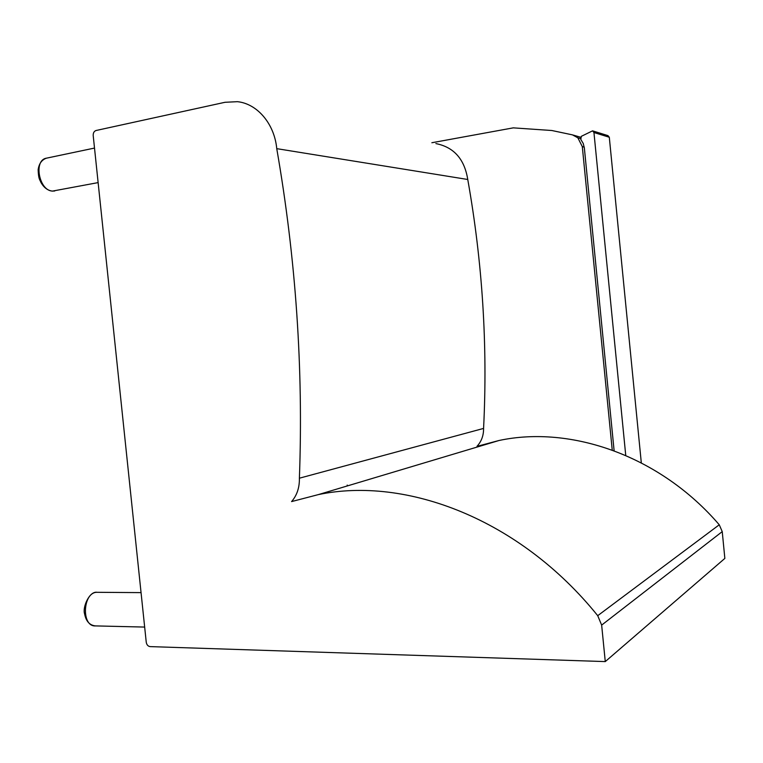 <?xml version="1.0" encoding="UTF-8"?>
<svg xmlns="http://www.w3.org/2000/svg" width="763" height="763" viewBox="0 0 763 763"><rect width="100%" height="100%" fill="white"/><g stroke="black" fill="none" stroke-linecap="round" stroke-linejoin="round"><path stroke-width="1.14" d="M722.237 531.62L719.261 524.782L597.725 615.684L601.654 625.107L722.237 531.62L724.85 558.411L605.269 661.588L601.654 625.107M597.725 615.684C519.784 518.907 406.059 476.226 318.457 494.577L291.58 501.587C296.969 495.359 299.573 487.567 299.392 478.201C303.436 368.529 295.891 258.676 276.75 148.651C274.499 123.902 257.303 103.692 237.427 101.679L225.009 102.29L96.062 130.502C94.078 131.198 93.124 132.886 93.2 135.547L146.248 642.227C146.715 644.811 147.993 646.271 150.073 646.604L605.269 661.588M477.037 446.345L499.012 440.499C570.686 425.115 659.957 455.578 719.261 524.782M299.392 478.201L483.58 428.424C483.656 435.52 481.463 441.472 476.999 446.307M276.75 148.651L467.757 179.486C482.483 262.386 487.757 345.362 483.58 428.424M435.883 143.587C453.871 147.135 464.495 159.105 467.757 179.486M584.258 147.145L582.303 146.62L577.858 137.817L572.46 134.87L551.849 130.511L513.251 127.86L431.858 142.738M612.241 450.075L582.303 146.62M347.194 485.068L347.279 485.945M614.12 450.771L584.372 148.146L583.247 143.463L580.815 139.457L581.311 136.339L592.555 130.845L593.948 132.524L625.746 455.444M593.948 132.524L609.303 137.254L641.311 462.845M592.965 130.969L607.958 135.623L609.303 137.254M573.061 135.041L580.471 137.187M577.858 137.817L580.29 138.513M141.05 592.622L97.12 592.307C89.49 590.839 82.328 607.234 84.588 613.853C86.038 621.359 89.7 625.374 95.585 625.908C81.002 627.043 82.7 591.84 97.12 592.307L97.731 592.307M98.131 182.605L52.552 191.084C39.047 190.864 33.248 160.163 46.39 158.189L46.581 158.151M318.457 494.577L499.012 440.499M95.585 625.908L144.655 627.072M54.717 190.988L52.265 191.103C47.745 190.483 44.016 187.698 41.088 182.719C39.657 179.295 38.484 179.181 38.15 169.691C39.008 163.663 41.755 159.829 46.39 158.189L94.507 148.07"/></g></svg>
